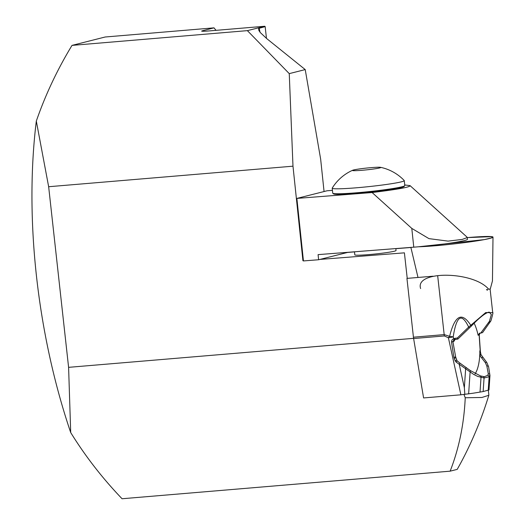 <?xml version="1.0" encoding="UTF-8"?>
<svg xmlns="http://www.w3.org/2000/svg" width="525" height="525" viewBox="0 0 525 525"><rect width="100%" height="100%" fill="white"/><g stroke="black" fill="none" stroke-linecap="round" stroke-linejoin="round"><path stroke-width="0.79" d="M354.5 251.895L347.57 252.433L319.896 259.429L404.408 252.84L407.229 278.375M483.236 376.602A1.306 1.208 105.2 0 1 484.063 378L483.151 391.552L475.328 392.858A35.51 2.133 173.7 0 1 472.52 393.297L460.878 394.807L448.396 337.778A9.791 1.253 -47.8 0 1 449.61 336.315C454.873 315.21 461.928 311.535 470.781 325.303L485.691 312.585L492.712 312.657L490.094 288.927M475.328 392.858L472.52 393.297M354.487 251.797L354.808 254.855A20.724 1.293 -6 0 0 375.559 253.969A20.724 1.293 -6 0 0 396.034 250.517L395.83 248.574M410.904 247.498L395.843 248.673M488.821 395.312C481.53 419.239 472.027 442.063 460.32 463.778L457.209 469.383L450.135 471.168C459.014 448.448 464.048 423.977 465.235 397.753L463.982 394.485M70.704 432.567C37.163 333.624 24.419 218.151 36.317 121.085L48.654 186.723L68.598 367.342L70.704 432.567C85.319 456.205 102.441 478.268 122.062 498.75L450.135 471.168M36.317 121.085C45.419 94.822 57.317 69.589 72.01 45.386L105.177 36.999L214.01 27.851A393.297 360.13 75.8 0 1 216.024 30.345M72.01 45.386L247.38 30.64L264.751 26.25L265.164 26.624L266.464 38.391M201.607 31.119L202.282 30.817C200.845 31.382 203.378 31.402 209.875 30.863L264.751 26.25M202.637 31.251A393.297 360.13 75.8 0 0 202.282 30.817L214.01 27.851M324.063 191.54L320.657 159.187L305.222 69.589L289.255 73.625L247.38 30.64M265.164 26.624L258.602 28.442L258.91 30.568L260.387 32.642L266.733 38.607L305.222 69.589M465.235 397.753L481.884 397.484L488.775 395.299M48.654 186.723L292.983 166.182L302.932 260.754L303.424 260.715M413.588 338.343L68.598 367.342M289.255 73.625L292.983 166.182M302.932 260.754L303.417 260.63M319.896 259.429L318.623 259.75L318.084 254.632L413.772 247.177A38.778 2.415 174 0 0 467.44 239.302L467.257 237.562M404.723 184.944L410.077 185.647C410.379 187.084 397.72 189.387 372.113 192.544L296.874 198.411L303.45 260.938L318.623 259.75M348.147 252.289L347.57 252.433M296.874 198.411L327.095 190.772L332.437 190.358M372.113 192.544L411.797 228.408L428.964 238.632L448.048 241.113L462.223 239.433L467.191 237.569M372.173 167.554A14.267 0.893 174 0 1 380.527 167.324A14.267 0.893 174 0 1 366.706 169.844A14.267 0.893 174 0 1 352.662 170.257A14.267 0.893 174 0 1 372.173 167.554M380.527 167.324A45.695 45.695 0 0 1 404.217 180.515A36.232 2.257 174 0 1 404.27 180.62A36.232 2.257 174 0 1 354.119 187.976A36.232 2.257 174 0 1 332.207 188.199A36.232 2.257 174 0 1 332.24 188.088A45.695 45.695 0 0 1 352.662 170.257M404.27 180.62L404.795 185.581A36.232 2.257 174 0 1 404.736 185.725A36.232 2.257 174 0 1 354.644 192.938A36.232 2.257 174 0 1 332.817 193.292A36.232 2.257 174 0 1 332.732 193.161L332.207 188.199M404.736 185.725L404.158 186.441A35.575 2.218 174 0 1 354.966 193.522A35.575 2.218 174 0 1 333.533 193.869L332.817 193.292M487.673 289.36L487.266 290.253L486.472 289.459M460.878 394.807L423.596 397.943L413.621 338.54A9.791 3.892 -94.8 0 1 413.438 337.194L406.941 278.394L432.928 276.216M483.151 391.552L488.992 389.957M489.91 375.158L489.142 376.72L484.063 378L477.579 376.366L473.622 374.371L456.146 362.099L455.142 360.826L453.895 357.348L451.507 341.985L451.913 340.075L452.642 339.268L454.926 338.31L454.919 339.419L454.538 339.491M455.674 356.993L457.045 360.76L459.933 363.11L459.211 364.258L464.356 387.752L464.842 394.419M481.149 354.841L479.732 355.412A31.986 12.712 -94.8 0 1 475.053 373.944M479.811 352.012L480.237 351.573L479.824 350.792A31.986 12.712 -94.8 0 1 479.791 354.106L479.732 355.412L485.369 362.709A1.306 0.853 -42.5 0 1 486.8 362.506L481.169 354.861M479.791 354.106L480.329 354.46M456.73 361.226L456.146 362.099M455.142 360.826L456.402 360.019M474.134 323.17A31.986 12.712 -94.8 0 1 478.111 335.252L479.469 333.211L480.723 333.106L489.412 321.333L491.341 314.6L489.208 312.106L488.033 312.388C484.201 313.845 478.61 318.439 471.26 326.163L470.781 325.303L468.661 327.068C461.639 312.428 456.494 315.696 453.213 336.866L454.02 339.668L452.904 341.624L451.507 341.985M455.083 339.399L453.941 341.362L452.904 341.624L455.654 356.902A31.986 12.712 -94.8 0 0 455.798 357.551M437.686 275.815L444.176 334.609L449.61 336.315A9.791 1.214 8.4 0 0 453.213 336.866A9.791 1.621 -12.4 0 1 448.396 337.778L444.36 335.954L413.621 338.54M459.933 363.11L470.256 370.506L480.513 375.933L484.398 376.701L487.705 375.322L488.316 373.905L486.852 366.069L485.369 362.709M482.593 332.601L480.723 333.106M480.237 351.573L479.148 334.989L479.909 333.126M454.926 338.31L457.295 338.034L457.866 339.071L454.02 339.668M455.654 356.902L453.895 357.348M457.295 338.034L468.661 327.068L469.265 327.941M455.772 357.755L454.309 358.457M490.908 320.873A1.306 0.998 -159.2 0 1 489.412 321.333M489.707 322.691A1.306 0.906 -134.8 0 1 488.486 322.665M466.121 367.415L465.642 368.747L464.356 387.752M470.269 370.519A1.306 0.735 133.6 0 1 470.137 371.648L468.635 393.894M480.263 375.946A1.306 0.807 102.5 0 1 480.533 375.939A1.306 0.807 102.5 0 1 481.018 377.403L480.021 392.136M480.027 333.067L479.253 335.009L478.111 335.252M487.705 375.322A1.306 1.135 53.4 0 1 489.142 376.72L488.224 390.265M488.316 373.905A1.306 1.221 -17.4 0 1 489.851 374.666M486.852 366.069A1.306 0.919 -4.6 0 1 488.604 366.785A1.306 0.919 -4.6 0 1 488.598 366.982M483.177 357.571A1.306 0.689 150.1 0 0 481.55 357.774M420.617 288.553C414.507 270.362 473.517 270.992 488.709 289.275A35.247 2.12 -6.3 0 0 490.311 288.868L492.457 280.914L493.001 237.116A41.449 2.494 173.7 0 1 464.533 242.629A41.449 2.494 173.7 0 1 418.484 246.783L484.28 239.617L491.918 237.805L491.84 236.65L467.952 237.562A41.449 2.494 173.7 0 1 493.001 237.116M467.263 237.622A41.449 2.494 173.7 0 1 467.952 237.562M259.127 28.147A859.058 341.414 -94.8 0 1 260.039 32.209M411.797 228.408L413.772 247.177M413.438 337.194L444.176 334.609A9.791 3.892 -94.8 0 0 444.36 335.954M488.329 390.239L488.854 394.997M410.077 185.647L467.007 237.09M488.992 390.003L489.969 375.565L488.611 366.811L486.819 362.526M481.012 354.775L480.395 351.665M454.913 339.419L457.852 339.078M471.26 326.163L457.885 339.058M482.646 332.496L490.921 320.841C492.693 314.724 493.29 312.001 492.712 312.677M479.253 335.009L480.382 351.619M417.998 277.469L410.878 247.4"/></g></svg>
